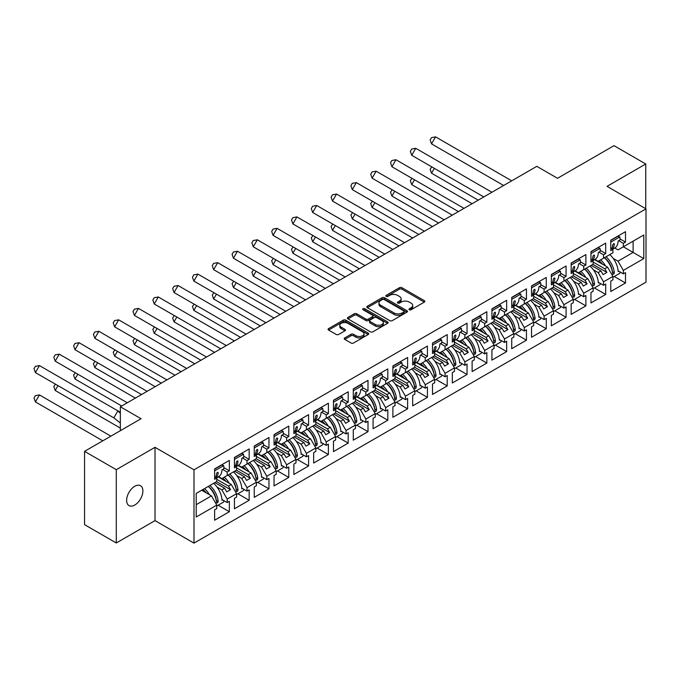 <?xml version="1.0" encoding="UTF-8"?>
<svg xmlns="http://www.w3.org/2000/svg" width="680" height="680" viewBox="0 0 680 680"><rect width="100%" height="100%" fill="white"/><g stroke="black" fill="none" stroke-linecap="round" stroke-linejoin="round"><path stroke-width="1.02" d="M409.368 309.749A1.232 0.714 0 0 0 411.111 309.749L424.354 302.099A1.759 1.02 0 0 0 424.873 301.385A1.759 1.02 0 0 0 424.354 300.662L401.923 287.708A1.759 1.02 0 0 0 399.432 287.708L386.189 295.358A1.232 0.714 0 0 0 385.824 295.859A1.232 0.714 0 0 0 386.189 296.361A1.232 0.714 0 0 0 387.931 296.361L389.649 295.375A5.644 3.256 0 0 1 397.622 295.375L399.491 296.454A5.644 3.256 0 0 1 401.14 298.758A5.644 3.256 0 0 1 399.491 301.053L397.774 302.048A1.232 0.714 0 0 0 397.418 302.549A1.232 0.714 0 0 0 397.774 303.05A1.232 0.714 0 0 0 399.525 303.05L401.234 302.065A5.644 3.256 0 0 1 409.216 302.065L411.077 303.144A5.644 3.256 0 0 1 412.734 305.447A5.644 3.256 0 0 1 411.077 307.751L409.368 308.737A1.232 0.714 0 0 0 409.003 309.238A1.232 0.714 0 0 0 409.368 309.749L409.368 308.737M134.759 505.044A11.492 6.638 120 0 0 142.273 494.921A11.492 6.638 120 0 0 140.505 485.707A11.492 6.638 120 0 0 134.759 486.276A11.492 6.638 120 0 0 127.254 496.409A11.492 6.638 120 0 0 129.013 505.614A11.492 6.638 120 0 0 134.759 505.044M645.745 208.709L645.745 163.99L614.006 145.665L557.506 178.287L536.809 166.337L120.352 406.776L120.352 430.678M116.288 542.98L155.014 520.625L155.014 447.312L116.288 469.676L116.288 542.98L84.549 524.654L84.549 451.35L141.049 418.727L120.352 406.776M116.288 469.676L84.549 451.35M344.717 337.934A1.759 1.02 0 0 0 344.199 338.649A1.759 1.02 0 0 0 344.717 339.371L351.007 343.009A1.759 1.02 0 0 0 353.506 343.009L368.212 334.517A1.759 1.02 0 0 0 368.721 333.795A1.759 1.02 0 0 0 368.212 333.072L345.78 320.127A1.759 1.02 0 0 0 343.281 320.127L328.576 328.618A1.759 1.02 0 0 0 328.058 329.332A1.759 1.02 0 0 0 328.576 330.055L336.183 334.441A1.759 1.02 0 0 0 338.674 334.441L344.964 330.811A1.759 1.02 0 0 0 345.482 330.089A1.759 1.02 0 0 0 344.964 329.366L341.199 327.19A4.717 2.72 0 0 1 339.813 325.269A4.717 2.72 0 0 1 342.728 322.753A4.717 2.72 0 0 1 347.863 323.34L362.635 331.874A4.717 2.72 0 0 1 364.012 333.795A4.717 2.72 0 0 1 361.105 336.311A4.717 2.72 0 0 1 355.963 335.716L353.506 334.296A1.759 1.02 0 0 0 351.007 334.296L344.717 337.934L344.717 339.371M155.014 447.312L193.995 469.82L646 208.853L646 282.166L193.995 543.125L193.995 469.82M645.745 163.99L607.019 186.354L646 208.853M389.767 320.628A1.759 1.02 0 0 0 392.258 320.628L406.971 312.137A1.759 1.02 0 0 0 407.481 311.414A1.759 1.02 0 0 0 406.971 310.7L384.531 297.747A1.759 1.02 0 0 0 382.041 297.747L367.336 306.238A1.759 1.02 0 0 0 366.817 306.96A1.759 1.02 0 0 0 367.336 307.675L389.767 320.628M363.528 310.012A1.232 0.714 0 0 1 364.777 310.182L364.777 308.72L387.591 321.887A1.759 1.02 0 0 1 388.101 322.609A1.759 1.02 0 0 1 387.591 323.323L372.887 331.815A1.759 1.02 0 0 1 370.387 331.815L347.956 318.869L347.956 317.424A1.759 1.02 0 0 0 347.438 318.147A1.759 1.02 0 0 0 347.956 318.869M347.956 317.424L354.254 313.795A1.759 1.02 0 0 1 356.745 313.795L365.84 319.048A1.759 1.02 0 0 0 368.33 319.048L372.512 316.633A1.759 1.02 0 0 0 373.023 315.911A1.759 1.02 0 0 0 372.512 315.197L363.035 309.723A1.232 0.714 0 0 1 362.678 309.221A1.232 0.714 0 0 1 363.434 308.567A1.232 0.714 0 0 1 364.777 308.72M228.463 474.767L230.562 473.56M216.784 479.315L228.463 486.055L231.259 484.449L218.229 476.918M248.276 463.335L250.368 462.128M236.589 467.883L248.276 474.623L251.065 473.008L238.034 465.486M268.082 451.894L270.173 450.687M256.394 456.442L268.082 463.19L270.87 461.575L257.839 454.053M287.887 440.462L289.977 439.254M276.207 445.009L287.887 451.75L290.683 450.143L277.644 442.612M307.692 429.029L309.791 427.813M296.012 433.568L307.692 440.317L310.488 438.702L297.457 431.179M327.497 417.588L329.596 416.381M315.817 422.135L327.497 428.885L330.293 427.269L317.262 419.747M347.31 406.155L349.401 404.949M335.623 410.703L347.31 417.444L350.098 415.828L337.067 408.306M367.115 394.723L369.206 393.507M355.436 399.262L367.115 406.011L369.911 404.396L356.873 396.874M386.92 383.282L389.019 382.075M375.241 387.829L386.92 394.57L389.716 392.964L376.686 385.441M406.725 371.85L408.825 370.642M395.046 376.397L406.725 383.137L409.522 381.523L396.491 374M426.538 360.417L428.629 359.201M414.851 364.956L426.538 371.705L429.326 370.09L416.296 362.567M446.344 348.976L448.435 347.769M434.664 353.524L446.344 360.264L449.14 358.657L436.101 351.135M466.148 337.543L468.248 336.337M454.469 342.091L466.148 348.832L468.945 347.216L455.914 339.694M485.954 326.111L488.053 324.896M474.274 330.65L485.954 337.399L488.75 335.784L475.719 328.262M505.767 314.67L507.858 313.463M494.079 319.218L505.767 325.958L508.555 324.351L495.524 316.829M525.572 303.238L527.663 302.03M513.893 307.785L525.572 314.525L528.36 312.911L515.329 305.388M545.377 291.805L547.476 290.589M533.698 296.344L545.377 303.093L548.173 301.478L535.143 293.955M565.182 280.364L567.281 279.157M553.503 284.911L565.182 291.652L567.979 290.046L554.948 282.514M584.995 268.931L587.087 267.725M573.308 273.479L584.995 280.219L587.784 278.604L574.753 271.082M604.8 257.49L606.891 256.284M593.121 262.038L604.8 268.787L607.588 267.172L594.558 259.649M587.784 278.604L593.121 287.844L583.721 293.267L578.391 284.027L581.179 282.421L571.404 276.777M574.625 299.378L585.88 305.873L585.88 295.469L583.721 296.709L583.721 293.267M585.88 305.873L571.149 314.381L571.149 303.969L573.308 302.727L573.308 299.276L563.915 304.7L558.586 295.469L561.374 293.853L551.599 288.209M554.821 310.811L566.075 317.313L566.075 306.901L563.915 308.15L563.915 304.7M566.075 317.313L551.344 325.813L551.344 315.409L553.503 314.16L553.503 310.718L544.111 316.14L538.773 306.901L541.569 305.286L531.794 299.642M535.015 322.252L546.269 328.746L546.269 318.333L544.111 319.583L544.111 316.14M546.269 328.746L531.539 337.254L531.539 326.842L533.698 325.593L533.698 322.15L524.297 327.573L518.967 318.333L521.764 316.727L511.989 311.083M515.202 333.684L526.456 340.178L526.456 329.774L524.297 331.015L524.297 327.573M526.456 340.178L511.734 348.687L511.734 338.274L513.893 337.034L513.893 333.582L504.492 339.005L499.162 329.774L501.95 328.159L492.175 322.515M495.397 345.117L506.651 351.62L506.651 341.207L504.492 342.457L504.492 339.005M506.651 351.62L491.921 360.12L491.921 349.716L494.079 348.466L494.079 345.024L484.687 350.447L479.358 341.207L482.146 339.592L472.37 333.948M475.592 356.558L486.846 363.052L486.846 352.648L484.687 353.889L484.687 350.447M486.846 363.052L472.115 371.56L472.115 361.148L474.274 359.899L474.274 356.456L464.882 361.879L459.544 352.648L462.34 351.033L452.565 345.389M455.787 367.99L467.041 374.493L467.041 364.08L464.882 365.322L464.882 361.879M467.041 374.493L452.31 382.993L452.31 372.58L454.469 371.339L454.469 367.888L445.077 373.32L439.739 364.08L442.535 362.466L432.76 356.822M435.973 379.423L447.227 385.925L447.227 375.513L445.077 376.762L445.077 373.32M447.227 385.925L432.505 394.425L432.505 384.022L434.664 382.772L434.664 379.329L425.263 384.752L419.934 375.513L422.73 373.898L412.947 368.254M416.168 390.864L427.423 397.358L427.423 386.954L425.263 388.195L425.263 384.752M427.423 397.358L412.692 405.866L412.692 395.454L414.851 394.204L414.851 390.762L405.458 396.185L400.129 386.954L402.917 385.339L393.142 379.695M396.363 402.296L407.618 408.799L407.618 398.387L405.458 399.636L405.458 396.185M407.618 408.799L392.887 417.299L392.887 406.887L395.046 405.646L395.046 402.195L385.653 407.626L380.315 398.387L383.112 396.772L373.337 391.127M376.558 413.729L387.812 420.231L387.812 409.819L385.653 411.069L385.653 407.626M387.812 420.231L373.082 428.731L373.082 418.327L375.241 417.078L375.241 413.635L365.849 419.058L360.51 409.819L363.307 408.212L353.532 402.56M356.745 425.17L367.999 431.664L367.999 421.26L365.849 422.501L365.849 419.058M367.999 431.664L353.277 440.173L353.277 429.76L355.436 428.51L355.436 425.068L346.035 430.491L340.705 421.26L343.502 419.645L333.719 414.001M336.94 436.602L348.194 443.105L348.194 432.692L346.035 433.942L346.035 430.491M348.194 443.105L333.472 451.605L333.472 441.192L335.623 439.952L335.623 436.5L326.23 441.932L320.9 432.692L323.688 431.077L313.913 425.433M317.135 448.043L328.389 454.537L328.389 444.125L326.23 445.375L326.23 441.932M328.389 454.537L313.659 463.037L313.659 452.633L315.817 451.384L315.817 447.942L306.425 453.364L301.087 444.125L303.883 442.519L294.108 436.875M297.33 459.476L308.584 465.97L308.584 455.566L306.425 456.807L306.425 453.364M308.584 465.97L293.853 474.478L293.853 464.066L296.012 462.817L296.012 459.374L286.62 464.797L281.282 455.566L284.078 453.951L274.303 448.307M277.517 470.909L288.779 477.411L288.779 466.998L286.62 468.248L286.62 464.797M288.779 477.411L274.048 485.911L274.048 475.498L276.207 474.258L276.207 470.806L266.806 476.238L261.477 466.998L264.274 465.383L254.49 459.739M257.712 482.35L268.966 488.844L268.966 478.431L266.806 479.68L266.806 476.238M268.966 488.844L254.244 497.344L254.244 486.94L256.394 485.69L256.394 482.248L247.001 487.671L241.672 478.431L244.46 476.825L234.685 471.18M237.906 493.782L249.16 500.276L249.16 489.872L247.001 491.113L247.001 487.671M249.16 500.276L234.43 508.785L234.43 498.372L236.589 497.131L236.589 493.68L227.197 499.103L221.867 489.872L224.655 488.257L214.88 482.613M218.101 505.214L229.355 511.717L229.355 501.304L227.197 502.554L227.197 499.103M229.355 511.717L214.625 520.217L214.625 509.804L216.784 508.563L216.784 505.121L196.214 516.995L196.214 493.391L216.784 481.517L216.784 478.065L214.625 479.315L214.625 468.902L229.355 460.402L229.355 470.806L227.197 472.056L227.197 475.498L236.589 470.075L236.589 466.633L234.43 467.874L234.43 457.47L249.16 448.962L249.16 459.374L247.001 460.623L247.001 464.066L256.394 458.643L256.394 455.2L254.244 456.442L254.244 446.037L268.966 437.529L268.966 447.942L266.806 449.183L266.806 452.633L276.207 447.21L276.207 443.76L274.048 445.009L274.048 434.596L288.779 426.096L288.779 436.5L286.62 437.75L286.62 441.192L296.012 435.769L296.012 432.327L293.853 433.568L293.853 423.164L308.584 414.655L308.584 425.068L306.425 426.317L306.425 429.76L315.817 424.337L315.817 420.886L313.659 422.135L313.659 411.723L328.389 403.223L328.389 413.635L326.23 414.876L326.23 418.327L335.623 412.896L335.623 409.453L333.472 410.703L333.472 400.291L348.194 391.791L348.194 402.195L346.035 403.444L346.035 406.887L355.436 401.464L355.436 398.021L353.277 399.262L353.277 388.858L367.999 380.35L367.999 390.762L365.849 392.012L365.849 395.454L375.241 390.031L375.241 386.58L373.082 387.829L373.082 377.417L387.812 368.917L387.812 379.329L385.653 380.57L385.653 384.022L395.046 378.59L395.046 375.148L392.887 376.397L392.887 365.984L407.618 357.484L407.618 367.888L405.458 369.138L405.458 372.58L414.851 367.157L414.851 363.715L412.692 364.956L412.692 354.552L427.423 346.043L427.423 356.456L425.263 357.705L425.263 361.148L434.664 355.725L434.664 352.274L432.505 353.524L432.505 343.111L447.227 334.611L447.227 345.024L445.077 346.264L445.077 349.716L454.469 344.284L454.469 340.841L452.31 342.091L452.31 331.678L467.041 323.178L467.041 333.582L464.882 334.832L464.882 338.274L474.274 332.851L474.274 329.409L472.115 330.65L472.115 320.246L486.846 311.738L486.846 322.15L484.687 323.391L484.687 326.842L494.079 321.419L494.079 317.968L491.921 319.218L491.921 308.805L506.651 300.305L506.651 310.718L504.492 311.958L504.492 315.401L513.893 309.978L513.893 306.536L511.734 307.785L511.734 297.373L526.456 288.873L526.456 299.276L524.297 300.526L524.297 303.969L533.698 298.546L533.698 295.103L531.539 296.344L531.539 285.94L546.269 277.431L546.269 287.844L544.111 289.085L544.111 292.536L553.503 287.113L553.503 283.662L551.344 284.911L551.344 274.499L566.075 265.999L566.075 276.403L563.915 277.652L563.915 281.095L573.308 275.672L573.308 272.229L571.149 273.479L571.149 263.067L585.88 254.558L585.88 264.971L583.721 266.22L583.721 269.662L593.121 264.24L593.121 260.797L590.962 262.038L590.962 251.634L605.685 243.125L605.685 253.538L603.525 254.779L603.525 258.23L612.927 252.807L612.927 249.356L610.767 250.605L610.767 240.193L625.498 231.693L625.498 242.097L623.339 243.347L623.339 246.789L643.781 234.991L643.781 258.596L623.339 270.394L618.001 261.162L633.114 252.433L633.114 241.145L643.781 234.991M614.244 276.505L625.498 283.007L625.498 272.595L623.339 273.844L623.339 270.394M625.498 283.007L610.767 291.507L610.767 281.095L612.927 279.854L612.927 276.411L603.525 281.834L598.196 272.595L600.992 270.98L591.209 265.336M594.431 287.946L605.685 294.44L605.685 284.027L603.525 285.277L603.525 281.834M605.685 294.44L590.962 302.94L590.962 292.536L593.121 291.286L593.121 287.844M227.197 475.498L221.867 478.584L218.611 476.706M217.065 487.101L221.867 489.872M224.655 488.257L226.754 491.887L230.562 489.685L228.463 486.055M231.259 484.449L236.589 493.68M247.001 464.066L241.672 467.143L238.417 465.264M236.87 475.66L241.672 478.431M244.46 476.825L246.559 480.454L250.368 478.252L248.276 474.623M251.065 473.008L256.394 482.248M266.806 452.633L261.477 455.71L258.221 453.832M256.675 464.227L261.477 466.998M264.274 465.383L266.365 469.013L270.173 466.812L268.082 463.19M270.87 461.575L276.207 470.806M286.62 441.192L281.282 444.278L278.026 442.391M276.479 452.795L281.282 455.566M284.078 453.951L286.17 457.581L289.977 455.379L287.887 451.75M290.683 450.143L296.012 459.374M306.425 429.76L301.087 432.837L297.84 430.958M296.293 441.354L301.087 444.125M303.883 442.519L305.983 446.139L309.791 443.946L307.692 440.317M310.488 438.702L315.817 447.942M326.23 418.327L320.9 421.404L317.645 419.526M316.098 429.921L320.9 432.692M323.688 431.077L325.788 434.707L329.596 432.505L327.497 428.885M330.293 427.269L335.623 436.5M346.035 406.887L340.705 409.972L337.45 408.085M335.903 418.489L340.705 421.26M343.502 419.645L345.593 423.274L349.401 421.073L347.31 417.444M350.098 415.828L355.436 425.068M365.849 395.454L360.51 398.531L357.255 396.652M355.708 407.048L360.51 409.819M363.307 408.212L365.398 411.833L369.206 409.64L367.115 406.011M369.911 404.396L375.241 413.635M385.653 384.022L380.315 387.099L377.069 385.22M375.522 395.615L380.315 398.387M383.112 396.772L385.212 400.401L389.019 398.2L386.92 394.57M389.716 392.964L395.046 402.195M405.458 372.58L400.129 375.657L396.874 373.779M395.326 384.175L400.129 386.954M402.917 385.339L405.017 388.969L408.825 386.767L406.725 383.137M409.522 381.523L414.851 390.762M425.263 361.148L419.934 364.225L416.678 362.346M415.131 372.742L419.934 375.513M422.73 373.898L424.822 377.527L428.629 375.334L426.538 371.705M429.326 370.09L434.664 379.329M445.077 349.716L439.739 352.793L436.483 350.914M434.936 361.309L439.739 364.08M442.535 362.466L444.627 366.095L448.435 363.894L446.344 360.264M449.14 358.657L454.469 367.888M464.882 338.274L459.544 341.351L456.288 339.473M454.75 349.868L459.544 352.648M462.34 351.033L464.431 354.662L468.248 352.461L466.148 348.832M468.945 347.216L474.274 356.456M484.687 326.842L479.358 329.919L476.102 328.041M474.555 338.436L479.358 341.207M482.146 339.592L484.245 343.221L488.053 341.028L485.954 337.399M488.75 335.784L494.079 345.024M504.492 315.401L499.162 318.486L495.907 316.608M494.36 327.003L499.162 329.774M501.95 328.159L504.05 331.789L507.858 329.587L505.767 325.958M508.555 324.351L513.893 333.582M524.297 303.969L518.967 307.046L515.712 305.167M514.165 315.562L518.967 318.333M521.764 316.727L523.855 320.356L527.663 318.155L525.572 314.525M528.36 312.911L533.698 322.15M544.111 292.536L538.773 295.613L535.517 293.734M533.979 304.13L538.773 306.901M541.569 305.286L543.66 308.916L547.476 306.723L545.377 303.093M548.173 301.478L553.503 310.718M563.915 281.095L558.586 284.18L555.331 282.302M553.784 292.697L558.586 295.469M561.374 293.853L563.473 297.483L567.281 295.281L565.182 291.652M567.979 290.046L573.308 299.276M583.721 269.662L578.391 272.74L575.135 270.861M573.588 281.256L578.391 284.027M581.179 282.421L583.279 286.05L587.087 283.849L584.995 280.219M603.525 258.23L598.196 261.307L594.94 259.428M593.394 269.824L598.196 272.595M600.992 270.98L603.083 274.609L606.891 272.416L604.8 268.787M607.588 267.172L612.927 276.411M643.781 258.596L623.339 246.789L618.001 249.875L614.745 247.996M613.198 258.392L618.001 261.162M155.014 520.625L193.995 543.125M196.214 504.679L211.454 495.881L201.671 490.238M211.454 495.881L216.784 505.121M610.767 248.115L612.927 249.356M620.024 238.944L625.498 242.097M618.758 240.703L623.339 243.347M610.742 266.569L611.184 266.824M618.086 270.81L623.339 273.844M590.962 259.548L593.121 260.797M600.219 250.376L605.685 253.538M598.952 252.135L603.525 254.779M590.928 278.001L591.379 278.264M598.281 282.243L603.525 285.277M214.625 476.825L216.784 478.065M223.881 467.653L229.355 470.806M222.615 469.412L227.197 472.056M214.6 495.278L215.042 495.533M221.944 499.519L227.197 502.554M234.43 465.383L236.589 466.633M243.686 456.212L249.16 459.374M242.428 457.98L247.001 460.623M234.404 483.846L234.855 484.1M241.749 488.087L247.001 491.113M254.244 453.951L256.394 455.2M263.5 444.779L268.966 447.942M262.233 446.539L266.806 449.183M254.209 472.404L254.66 472.668M261.562 476.646L266.806 479.68M274.048 442.519L276.207 443.76M283.305 433.347L288.779 436.5M282.038 435.106L286.62 437.75M274.023 460.972L274.465 461.227M281.367 465.213L286.62 468.248M293.853 431.077L296.012 432.327M303.11 421.906L308.584 425.068M301.844 423.674L306.425 426.317M293.828 449.539L294.27 449.794M301.172 453.781L306.425 456.807M313.659 419.645L315.817 420.886M322.915 410.474L328.389 413.635M321.657 412.233L326.23 414.876M313.633 438.098L314.075 438.362M320.977 442.34L326.23 445.375M333.472 408.212L335.623 409.453M342.728 399.041L348.194 402.195M341.462 400.8L346.035 403.444M333.438 426.666L333.888 426.921M340.791 430.907L346.035 433.942M353.277 396.772L355.436 398.021M362.534 387.6L367.999 390.762M361.267 389.368L365.849 392.012M353.251 415.233L353.694 415.488M360.596 419.475L365.849 422.501M373.082 385.339L375.241 386.58M382.339 376.168L387.812 379.329M381.072 377.927L385.653 380.57M373.056 403.793L373.499 404.056M380.4 408.034L385.653 411.069M392.887 373.898L395.046 375.148M402.144 364.735L407.618 367.888M400.885 366.495L405.458 369.138M392.861 392.36L393.303 392.615M400.205 396.601L405.458 399.636M412.692 362.466L414.851 363.715M421.957 353.294L427.423 356.456M420.69 355.062L425.263 357.705M412.666 380.927L413.117 381.183M420.01 385.169L425.263 388.195M432.505 351.033L434.664 352.274M441.762 341.861L447.227 345.024M440.495 343.621L445.077 346.264M432.48 369.486L432.922 369.741M439.824 373.728L445.077 376.762M452.31 339.592L454.469 340.841M461.567 330.429L467.041 333.582M460.3 332.188L464.882 334.832M452.285 358.054L452.727 358.309M459.629 362.296L464.882 365.322M472.115 328.159L474.274 329.409M481.372 318.988L486.846 322.15M480.106 320.756L484.687 323.391M472.09 346.622L472.532 346.876M479.434 350.854L484.687 353.889M491.921 316.727L494.079 317.968M501.185 307.555L506.651 310.718M499.919 309.315L504.492 311.958M491.895 335.18L492.346 335.435M499.239 339.422L504.492 342.457M511.734 305.286L513.893 306.536M520.99 296.123L526.456 299.276M519.724 297.882L524.297 300.526M511.7 323.748L512.15 324.003M519.053 327.99L524.297 331.015M531.539 293.853L533.698 295.103M540.795 284.682L546.269 287.844M539.529 286.45L544.111 289.085M531.513 312.307L531.956 312.57M538.858 316.548L544.111 319.583M551.344 282.421L553.503 283.662M560.601 273.25L566.075 276.403M559.334 275.009L563.915 277.652M551.318 300.875L551.76 301.129M558.663 305.116L563.915 308.15M571.149 270.98L573.308 272.229M580.406 261.817L585.88 264.971M579.148 263.576L583.721 266.22M571.123 289.442L571.574 289.697M578.467 293.683L583.721 296.709M592.926 264.35L606.891 272.416M573.121 275.782L587.087 283.849M553.316 287.224L567.281 295.281M533.502 298.656L547.476 306.723M513.697 310.089L527.663 318.155M493.892 321.529L507.858 329.587M474.087 332.962L488.053 341.028M454.274 344.394L468.248 352.461M434.469 355.835L448.435 363.894M414.664 367.268L428.629 375.334M394.859 378.7L408.825 386.767M375.046 390.142L389.019 398.2M355.24 401.574L369.206 409.64M335.435 413.006L349.401 421.073M315.63 424.447L329.596 432.505M295.825 435.88L309.791 443.946M276.012 447.312L289.977 455.379M256.207 458.754L270.173 466.812M236.402 470.186L250.368 478.252M216.597 481.627L230.562 489.685M409.861 309.918L411.077 309.213A5.644 3.256 0 0 0 412.734 306.909L412.734 305.447M401.14 298.758L401.14 300.22A5.644 3.256 0 0 1 399.491 302.524L398.267 303.229M424.328 302.115L401.923 289.178A1.759 1.02 0 0 0 399.432 289.178L386.682 296.539M406.946 312.154L384.531 299.217A1.759 1.02 0 0 0 382.041 299.217L367.361 307.692M403.852 311.925A1.232 0.714 0 0 0 404.217 311.414A1.232 0.714 0 0 0 403.852 310.913L384.157 299.548A1.232 0.714 0 0 0 382.415 299.548L380.613 300.585A5.644 3.256 0 0 0 378.955 302.889A5.644 3.256 0 0 0 380.613 305.192L394.069 312.962A5.644 3.256 0 0 0 402.041 312.962L403.852 311.925L403.852 313.387A1.232 0.714 0 0 0 404.217 312.885L404.217 311.414M378.955 302.889L378.955 304.359A5.644 3.256 0 0 0 380.613 306.663L380.613 305.192M403.852 313.387L402.041 314.432A5.644 3.256 0 0 1 394.069 314.432L380.613 306.663M347.981 318.877L354.254 315.256L354.254 313.795M373.023 315.911L373.023 317.381A1.759 1.02 0 0 1 372.512 318.104L368.33 320.51A1.759 1.02 0 0 1 365.84 320.51L356.745 315.256A1.759 1.02 0 0 0 354.254 315.256M364.777 310.182L387.566 323.34M375.284 324.496A4.717 2.72 0 0 0 380.418 325.082A4.717 2.72 0 0 0 383.333 322.567A4.717 2.72 0 0 0 381.947 320.646L376.745 317.645A1.759 1.02 0 0 0 374.255 317.645L370.082 320.05A1.759 1.02 0 0 0 369.563 320.773A1.759 1.02 0 0 0 370.082 321.487L375.284 324.496L375.284 325.958A4.717 2.72 0 0 0 380.418 326.553A4.717 2.72 0 0 0 383.333 324.037L383.333 322.567M369.563 320.773L369.563 322.235A1.759 1.02 0 0 0 370.082 322.957L370.082 321.487M375.284 325.958L370.082 322.957M364.012 333.795L364.012 335.265A4.717 2.72 0 0 1 361.105 337.773A4.717 2.72 0 0 1 355.963 337.186L353.506 335.767A1.759 1.02 0 0 0 351.007 335.767L344.743 339.388M339.813 325.269L339.813 326.731A4.717 2.72 0 0 0 341.199 328.661L341.199 327.19M344.938 330.82L341.199 328.661M368.186 334.526L345.78 321.589A1.759 1.02 0 0 0 343.281 321.589L328.601 330.063M431.791 166.889L430.142 169.278L431.528 173.196L478.236 200.158M434.325 168.359L431.528 173.196M600.652 259.887A15.98 9.223 60 0 1 605.608 266.024M602.514 264.24A13.286 7.675 -120 0 0 599.046 260.814M609.798 254.609A15.98 9.223 60 0 1 618.12 271.567L618.758 271.201M612.417 271.864L612.408 271.719A13.286 7.675 -120 0 0 604.443 257.695M606.05 256.768A15.98 9.223 -120 0 1 614.321 272.74C613.853 274.337 613.3 274.652 612.671 273.7A15.98 9.223 -120 0 0 604.401 257.72M612.969 274.261L612.671 273.7M619.998 271.915A15.98 9.223 60 0 1 619.828 273.284L612.927 277.27M503.625 185.495L431.528 143.871L430.142 139.961L431.486 137.624L435.574 136.875L431.528 143.871M511.708 180.829L435.574 136.875M612.654 249.203L614.822 247.953A15.98 9.223 -120 0 0 618.12 241.069L620.033 239.972A15.98 9.223 -120 0 0 619.828 236.921L617.958 236.266L610.767 240.414M611.685 248.642A15.98 9.223 60 0 0 612.671 245.106C613.3 243.61 613.853 243.287 614.321 244.154A15.98 9.223 60 0 1 612.391 249.05M614.134 243.652L614.321 244.154L613.581 243.695M610.767 242.156L619.828 236.921M411.986 178.33L410.337 180.719L411.723 184.629L458.43 211.59M414.519 179.792L411.723 184.629M580.847 271.32A15.98 9.223 60 0 1 585.803 277.457M582.709 275.672A13.286 7.675 -120 0 0 579.241 272.247M589.994 266.041A15.98 9.223 60 0 1 598.315 282.999L598.952 282.633M592.611 283.305L592.603 283.152A13.286 7.675 -120 0 0 584.638 269.135M586.245 268.209A15.98 9.223 -120 0 1 594.515 284.18C594.048 285.77 593.495 286.084 592.866 285.132A15.98 9.223 -120 0 0 584.596 269.161M593.164 285.702L592.866 285.132M600.193 283.348A15.98 9.223 60 0 1 600.024 284.716L593.121 288.702M392.173 189.762L390.524 192.151L391.918 196.061L438.617 223.031M394.714 191.225L391.918 196.061M561.042 282.761A15.98 9.223 60 0 1 565.99 288.898M562.895 287.113A13.286 7.675 -120 0 0 559.436 283.688M570.18 277.482A15.98 9.223 60 0 1 578.51 294.44L579.148 294.066M572.798 294.738L572.798 294.584A13.286 7.675 -120 0 0 564.833 280.568M566.44 279.642A15.98 9.223 -120 0 1 574.711 295.613C574.235 297.202 573.69 297.525 573.053 296.565A15.98 9.223 -120 0 0 564.791 280.594M573.359 297.135L573.053 296.565M580.388 294.788A15.98 9.223 60 0 1 580.21 296.157L573.308 300.135M372.368 201.195L370.719 203.583L372.113 207.502L418.812 234.464M374.901 202.666L372.113 207.502M541.237 294.194A15.98 9.223 60 0 1 546.185 300.33M543.09 298.546A13.286 7.675 -120 0 0 539.631 295.12M550.375 288.915A15.98 9.223 60 0 1 558.705 305.873L559.334 305.507M552.993 306.17L552.993 306.025A13.286 7.675 -120 0 0 545.029 292.009M546.635 291.074A15.98 9.223 -120 0 1 554.897 307.054C554.429 308.644 553.877 308.958 553.248 308.006A15.98 9.223 -120 0 0 544.977 292.026M553.545 308.567L553.248 308.006M560.575 306.221A15.98 9.223 60 0 1 560.405 307.589L553.503 311.576M352.563 212.636L350.914 215.024L352.3 218.934L399.007 245.897M355.096 214.098L352.3 218.934M521.433 305.626A15.98 9.223 60 0 1 526.38 311.763M523.285 309.978A13.286 7.675 -120 0 0 519.817 306.552M530.57 300.348A15.98 9.223 60 0 1 538.9 317.305L539.529 316.94M533.188 317.611L533.179 317.458A13.286 7.675 -120 0 0 525.215 303.442M526.821 302.515A15.98 9.223 -120 0 1 535.092 318.486C534.625 320.076 534.072 320.39 533.443 319.438A15.98 9.223 -120 0 0 525.173 303.467M533.74 320.008L533.443 319.438M540.77 317.653A15.98 9.223 60 0 1 540.6 319.022L533.698 323.008M332.758 224.069L331.109 226.457L332.495 230.375L379.202 257.337M335.291 225.53L332.495 230.375M501.619 317.067A15.98 9.223 60 0 1 506.575 323.204M503.481 321.419A13.286 7.675 -120 0 0 500.012 317.993M510.765 311.788A15.98 9.223 60 0 1 519.087 328.746L519.724 328.38M513.383 329.043L513.375 328.89A13.286 7.675 -120 0 0 505.41 314.874M507.017 313.947A15.98 9.223 -120 0 1 515.287 329.919C514.819 331.508 514.267 331.832 513.638 330.871A15.98 9.223 -120 0 0 505.367 314.899M513.935 331.44L513.638 330.871M520.965 329.094A15.98 9.223 60 0 1 520.795 330.463L513.893 334.441M483.82 196.928L411.723 155.304L410.337 151.394L411.68 149.065L415.76 148.308L411.723 155.304M491.904 192.27L415.76 148.308M592.85 260.635L595.017 259.386A15.98 9.223 -120 0 0 598.315 252.509L600.219 251.404A15.98 9.223 -120 0 0 600.024 248.361L598.154 247.699L590.962 251.847M591.872 260.075A15.98 9.223 60 0 0 592.866 256.538C593.495 255.042 594.039 254.728 594.515 255.587A15.98 9.223 60 0 1 592.586 260.482M594.328 255.085L594.515 255.587L593.776 255.127M590.962 253.589L600.024 248.361M464.015 208.369L391.918 166.744L390.524 162.826L391.875 160.497L395.955 159.749L391.918 166.744M472.09 203.702L395.955 159.749M573.036 272.076L575.203 270.819A15.98 9.223 -120 0 0 578.51 263.942L580.414 262.846A15.98 9.223 -120 0 0 580.21 259.794L578.34 259.131L571.149 263.287M572.067 271.515A15.98 9.223 60 0 0 573.053 267.971C573.69 266.475 574.235 266.161 574.711 267.019A15.98 9.223 60 0 1 572.773 271.923M574.524 266.517L574.711 267.019L573.962 266.569M571.149 265.022L580.21 259.794M444.21 219.801L372.113 178.177L370.719 174.267L372.062 171.929L376.15 171.181L372.113 178.177M452.285 215.135L376.15 171.181M553.231 283.509L555.399 282.26A15.98 9.223 -120 0 0 558.705 275.375L560.609 274.278A15.98 9.223 -120 0 0 560.405 271.226L558.535 270.572L551.344 274.72M552.262 282.948A15.98 9.223 60 0 0 553.248 279.412C553.877 277.916 554.429 277.593 554.897 278.46A15.98 9.223 60 0 1 552.967 283.356M554.71 277.958L554.897 278.46L554.158 278.001M551.344 276.462L560.405 271.226M424.397 231.234L352.3 189.618L350.914 185.7L352.257 183.37L356.346 182.614L352.3 189.618M432.48 226.576L356.346 182.614M533.426 294.942L535.593 293.692A15.98 9.223 -120 0 0 538.9 286.815L540.804 285.71A15.98 9.223 -120 0 0 540.6 282.668L538.73 282.004L531.539 286.161M532.457 294.38A15.98 9.223 60 0 0 533.443 290.844C534.072 289.349 534.625 289.034 535.092 289.892A15.98 9.223 60 0 1 533.163 294.788M534.905 289.391L535.092 289.892L534.352 289.433M531.539 287.895L540.6 282.668M404.591 242.675L332.495 201.05L331.109 197.132L332.452 194.803L336.541 194.055L332.495 201.05M412.675 238.008L336.541 194.055M513.621 306.382L515.788 305.125A15.98 9.223 -120 0 0 519.087 298.248L520.99 297.151A15.98 9.223 -120 0 0 520.795 294.1L518.925 293.437L511.734 297.594M512.644 305.822A15.98 9.223 60 0 0 513.638 302.286C514.267 300.781 514.819 300.466 515.287 301.325A15.98 9.223 60 0 1 513.358 306.229M515.1 300.832L515.287 301.325L514.548 300.875M511.734 299.327L520.795 294.1M312.945 235.509L311.296 237.898L312.69 241.808L359.388 268.77M315.486 236.972L312.69 241.808M481.814 328.5A15.98 9.223 60 0 1 486.761 334.637M483.667 332.851A13.286 7.675 -120 0 0 480.208 329.426M490.96 323.221A15.98 9.223 60 0 1 499.281 340.178L499.919 339.813M493.578 340.476L493.569 340.332A13.286 7.675 -120 0 0 485.605 326.315M487.212 325.38A15.98 9.223 -120 0 1 495.482 341.36C495.006 342.95 494.462 343.264 493.825 342.312A15.98 9.223 -120 0 0 485.562 326.341M494.131 342.873L493.825 342.312M501.16 340.527A15.98 9.223 60 0 1 500.981 341.896L494.079 345.882M384.786 254.107L312.69 212.483L311.296 208.573L312.647 206.236L316.727 205.487L312.69 212.483M392.87 249.441L316.727 205.487M493.808 317.815L495.975 316.565A15.98 9.223 -120 0 0 499.281 309.68L501.185 308.584A15.98 9.223 -120 0 0 500.981 305.532L499.112 304.878L491.921 309.026M492.838 317.254A15.98 9.223 60 0 0 493.825 313.718C494.462 312.222 495.006 311.899 495.482 312.766A15.98 9.223 60 0 1 493.544 317.662M495.295 312.264L495.482 312.766L494.734 312.307M491.921 310.769L500.981 305.532M293.139 246.942L291.49 249.33L292.885 253.24L339.583 280.202M295.673 248.404L292.885 253.24M462.009 339.932A15.98 9.223 60 0 1 466.956 346.069M463.862 344.284A13.286 7.675 -120 0 0 460.402 340.858M471.146 334.653A15.98 9.223 60 0 1 479.476 351.611L480.106 351.245M473.764 351.917L473.764 351.764A13.286 7.675 -120 0 0 465.8 337.748M467.406 336.821A15.98 9.223 -120 0 1 475.668 352.793C475.201 354.382 474.648 354.697 474.019 353.745A15.98 9.223 -120 0 0 465.749 337.773M474.317 354.314L474.019 353.745M481.355 351.968A15.98 9.223 60 0 1 481.177 353.328L474.274 357.315M364.981 265.548L292.885 223.924L291.49 220.005L292.842 217.676L296.922 216.92L292.885 223.924M373.056 260.882L296.922 216.92M474.002 329.248L476.17 327.998A15.98 9.223 -120 0 0 479.476 321.122L481.381 320.017A15.98 9.223 -120 0 0 481.177 316.974L479.306 316.31L472.115 320.467M473.034 328.686A15.98 9.223 60 0 0 474.019 325.15C474.648 323.654 475.201 323.34 475.668 324.199A15.98 9.223 60 0 1 473.739 329.094M475.481 323.697L475.668 324.199L474.929 323.74M472.115 322.201L481.177 316.974M273.334 258.375L271.685 260.763L273.071 264.681L319.778 291.644M275.868 259.837L273.071 264.681M442.204 351.373A15.98 9.223 60 0 1 447.151 357.51M444.057 355.725A13.286 7.675 -120 0 0 440.598 352.3M451.341 346.094A15.98 9.223 60 0 1 459.671 363.052L460.3 362.686M453.96 363.35L453.951 363.197A13.286 7.675 -120 0 0 445.987 349.18M447.593 348.253A15.98 9.223 -120 0 1 455.863 364.225C455.396 365.815 454.844 366.137 454.214 365.177A15.98 9.223 -120 0 0 445.944 349.205M454.512 365.747L454.214 365.177M461.541 363.4A15.98 9.223 60 0 1 461.371 364.769L454.469 368.747M345.168 276.981L273.071 235.356L271.685 231.447L273.028 229.109L277.117 228.361L273.071 235.356M353.251 272.315L277.117 228.361M454.197 340.688L456.365 339.43A15.98 9.223 -120 0 0 459.671 332.554L461.575 331.457A15.98 9.223 -120 0 0 461.371 328.406L459.502 327.743L452.31 331.899M453.228 340.127A15.98 9.223 60 0 0 454.214 336.591C454.844 335.087 455.396 334.773 455.863 335.631A15.98 9.223 60 0 1 453.934 340.536M455.677 335.138L455.863 335.631L455.124 335.18M452.31 333.633L461.371 328.406M253.529 269.815L251.88 272.204L253.266 276.114L299.974 303.076M256.062 271.277L253.266 276.114M422.39 362.805A15.98 9.223 60 0 1 427.346 368.942M424.252 367.157A13.286 7.675 -120 0 0 420.784 363.732M431.536 357.527A15.98 9.223 60 0 1 439.858 374.484L440.495 374.119M434.154 374.782L434.146 374.637A13.286 7.675 -120 0 0 426.181 360.621M427.788 359.686A15.98 9.223 -120 0 1 436.058 375.666C435.591 377.255 435.038 377.57 434.409 376.618A15.98 9.223 -120 0 0 426.139 360.647M434.707 377.179L434.409 376.618M441.737 374.833A15.98 9.223 60 0 1 441.567 376.201L434.664 380.188M325.363 288.413L253.266 246.789L251.88 242.879L253.224 240.542L257.312 239.793L253.266 246.789M333.447 283.747L257.312 239.793M434.392 352.121L436.56 350.872A15.98 9.223 -120 0 0 439.858 343.986L441.762 342.89A15.98 9.223 -120 0 0 441.567 339.839L439.696 339.184L432.505 343.332M433.415 351.56A15.98 9.223 60 0 0 434.409 348.024C435.038 346.528 435.591 346.205 436.058 347.072A15.98 9.223 60 0 1 434.129 351.968M435.871 346.57L436.058 347.072L435.319 346.613M432.505 345.075L441.567 339.839M233.725 281.248L232.067 283.637L233.461 287.547L280.16 314.508M236.257 282.71L233.461 287.547M402.585 374.238A15.98 9.223 60 0 1 407.532 380.383M404.438 378.59A13.286 7.675 -120 0 0 400.979 375.173M411.731 368.959A15.98 9.223 60 0 1 420.053 385.917L420.69 385.551M414.35 386.223L414.341 386.07A13.286 7.675 -120 0 0 406.376 372.053M407.983 371.127A15.98 9.223 -120 0 1 416.253 387.099C415.777 388.688 415.233 389.011 414.596 388.05A15.98 9.223 -120 0 0 406.334 372.079M414.902 388.62L414.596 388.05M421.931 386.274A15.98 9.223 60 0 1 421.753 387.634L414.851 391.62M305.558 299.854L233.461 258.23L232.067 254.311L233.418 251.982L237.499 251.226L233.461 258.23M313.642 295.188L237.499 251.226M414.587 363.553L416.747 362.304A15.98 9.223 -120 0 0 420.053 355.427L421.957 354.322A15.98 9.223 -120 0 0 421.753 351.279L419.883 350.616L412.692 354.773M413.61 362.993A15.98 9.223 60 0 0 414.596 359.457C415.233 357.96 415.777 357.646 416.253 358.504A15.98 9.223 60 0 1 414.315 363.4M416.067 358.003L416.253 358.504L415.514 358.046M412.692 356.507L421.753 351.279M213.911 292.68L212.262 295.069L213.656 298.988L260.355 325.95M216.444 294.142L213.656 298.988M382.78 385.679A15.98 9.223 60 0 1 387.727 391.816M384.633 390.031A13.286 7.675 -120 0 0 381.174 386.605M391.918 380.4A15.98 9.223 60 0 1 400.248 397.358L400.885 396.993M394.536 397.655L394.536 397.502A13.286 7.675 -120 0 0 386.572 383.486M388.178 382.559A15.98 9.223 -120 0 1 396.44 398.531C395.973 400.12 395.42 400.444 394.791 399.483A15.98 9.223 -120 0 0 386.521 383.512M395.089 400.052L394.791 399.483M402.126 397.707A15.98 9.223 60 0 1 401.948 399.075L395.046 403.053M285.753 311.287L213.656 269.662L212.262 265.752L213.613 263.415L217.694 262.667L213.656 269.662M293.828 306.62L217.694 262.667M394.774 374.995L396.942 373.736A15.98 9.223 -120 0 0 400.248 366.86L402.152 365.763A15.98 9.223 -120 0 0 401.948 362.712L400.078 362.058L392.887 366.205M393.805 374.433A15.98 9.223 60 0 0 394.791 370.898C395.42 369.393 395.973 369.078 396.44 369.937A15.98 9.223 60 0 1 394.51 374.841M396.262 369.444L396.44 369.937L395.7 369.486M392.887 367.948L401.948 362.712M194.106 304.122L192.457 306.51L193.851 310.42L240.55 337.382M196.639 305.583L193.851 310.42M362.975 397.111A15.98 9.223 60 0 1 367.923 403.249M364.828 401.464A13.286 7.675 -120 0 0 361.369 398.038M372.113 391.833A15.98 9.223 60 0 1 380.443 408.791L381.072 408.425M374.731 409.088L374.723 408.944A13.286 7.675 -120 0 0 366.758 394.927M368.365 394A15.98 9.223 -120 0 1 376.635 409.972C376.168 411.561 375.615 411.876 374.986 410.924A15.98 9.223 -120 0 0 366.716 394.952M375.284 411.485L374.986 410.924M382.313 409.139A15.98 9.223 60 0 1 382.143 410.507L375.241 414.494M265.94 322.719L193.851 281.095L192.457 277.185L193.8 274.856L197.888 274.1L193.851 281.095M274.023 318.053L197.888 274.1M374.969 386.427L377.137 385.177A15.98 9.223 -120 0 0 380.443 378.293L382.347 377.196A15.98 9.223 -120 0 0 382.143 374.144L380.273 373.49L373.082 377.638M374 385.866A15.98 9.223 60 0 0 374.986 382.33C375.615 380.834 376.168 380.511 376.635 381.378A15.98 9.223 60 0 1 374.705 386.274M376.448 380.876L376.635 381.378L375.896 380.919M373.082 379.38L382.143 374.144M174.301 315.554L172.652 317.942L174.037 321.852L220.745 348.815M176.834 317.016L174.037 321.852M343.162 408.544A15.98 9.223 60 0 1 348.118 414.69M345.024 412.896A13.286 7.675 -120 0 0 341.555 409.479M352.308 403.265A15.98 9.223 60 0 1 360.629 420.223L361.267 419.857M354.926 420.529L354.918 420.376A13.286 7.675 -120 0 0 346.953 406.359M348.559 405.433A15.98 9.223 -120 0 1 356.83 421.404C356.363 422.994 355.81 423.317 355.181 422.356A15.98 9.223 -120 0 0 346.911 406.385M355.478 422.926L355.181 422.356M362.508 420.58A15.98 9.223 60 0 1 362.338 421.94L355.436 425.926M246.134 334.161L174.037 292.536L172.652 288.618L173.995 286.288L178.083 285.532L174.037 292.536M254.218 329.494L178.083 285.532M355.164 397.859L357.332 396.61A15.98 9.223 -120 0 0 360.629 389.733L362.534 388.628A15.98 9.223 -120 0 0 362.338 385.585L360.468 384.923L353.277 389.079M354.195 397.298A15.98 9.223 60 0 0 355.181 393.762C355.81 392.267 356.363 391.952 356.83 392.81A15.98 9.223 60 0 1 354.9 397.707M356.643 392.309L356.83 392.81L356.091 392.36M353.277 390.813L362.338 385.585M154.496 326.986L152.839 329.375L154.232 333.293L200.931 360.255M157.029 328.449L154.232 333.293M323.357 419.985A15.98 9.223 60 0 1 328.304 426.122M325.219 424.337A13.286 7.675 -120 0 0 321.75 420.911M332.503 414.707A15.98 9.223 60 0 1 340.825 431.664L341.462 431.298M335.121 431.962L335.113 431.808A13.286 7.675 -120 0 0 327.148 417.792M328.754 416.865A15.98 9.223 -120 0 1 337.025 432.837C336.558 434.435 336.005 434.75 335.368 433.789A15.98 9.223 -120 0 0 327.105 417.817M335.673 434.358L335.368 433.789M342.703 432.012A15.98 9.223 60 0 1 342.524 433.381L335.623 437.367M226.329 345.593L154.232 303.969L152.839 300.058L154.19 297.721L158.27 296.973L154.232 303.969M234.413 340.926L158.27 296.973M335.359 409.3L337.526 408.051A15.98 9.223 -120 0 0 340.825 401.166L342.728 400.07A15.98 9.223 -120 0 0 342.524 397.018L340.663 396.363L333.472 400.512M334.381 408.74A15.98 9.223 60 0 0 335.368 405.203C336.005 403.699 336.549 403.385 337.025 404.251A15.98 9.223 60 0 1 335.096 409.148M336.838 403.75L337.025 404.251L336.286 403.793M333.472 402.254L342.524 397.018M134.682 338.427L133.033 340.816L134.428 344.726L181.126 371.688M137.215 339.889L134.428 344.726M303.552 431.418A15.98 9.223 60 0 1 308.499 437.554M305.405 435.769A13.286 7.675 -120 0 0 301.945 432.344M312.69 426.139A15.98 9.223 60 0 1 321.019 443.096L321.657 442.731M315.308 443.394L315.308 443.25A13.286 7.675 -120 0 0 307.343 429.233M308.95 428.306A15.98 9.223 -120 0 1 317.212 444.278C316.744 445.867 316.2 446.182 315.562 445.23A15.98 9.223 -120 0 0 307.3 429.258M315.868 445.791L315.562 445.23M322.898 443.445A15.98 9.223 60 0 1 322.719 444.813L315.817 448.8M206.524 357.025L134.428 315.401L133.033 311.491L134.385 309.162L138.465 308.405L134.428 315.401M214.6 352.368L138.465 308.405M315.546 420.733L317.713 419.483A15.98 9.223 -120 0 0 321.019 412.607L322.923 411.502A15.98 9.223 -120 0 0 322.719 408.45L320.85 407.796L313.659 411.944M314.576 420.172A15.98 9.223 60 0 0 315.562 416.636C316.192 415.14 316.744 414.817 317.212 415.684A15.98 9.223 60 0 1 315.282 420.58M317.033 415.183L317.212 415.684L316.472 415.225M313.659 413.686L322.719 408.45M114.877 349.86L113.228 352.249L114.622 356.159L161.321 383.129M117.41 351.322L114.622 356.159M283.747 442.85A15.98 9.223 60 0 1 288.694 448.995M285.6 447.21A13.286 7.675 -120 0 0 282.14 443.785M292.885 437.58A15.98 9.223 60 0 1 301.214 454.537L301.844 454.163M295.502 454.835L295.502 454.682A13.286 7.675 -120 0 0 287.529 440.665M289.136 439.739A15.98 9.223 -120 0 1 297.406 455.71C296.939 457.3 296.387 457.623 295.757 456.662A15.98 9.223 -120 0 0 287.487 440.691M296.055 457.232L295.757 456.662M303.084 454.886A15.98 9.223 60 0 1 302.914 456.246L296.012 460.233M186.719 368.466L114.622 326.842L113.228 322.923L114.571 320.594L118.66 319.838L114.622 326.842M194.794 363.8L118.66 319.838M295.74 432.166L297.908 430.916A15.98 9.223 -120 0 0 301.214 424.039L303.118 422.943A15.98 9.223 -120 0 0 302.914 419.892L301.045 419.228L293.853 423.385M294.772 431.604A15.98 9.223 60 0 0 295.757 428.069C296.387 426.572 296.939 426.258 297.406 427.116A15.98 9.223 60 0 1 295.477 432.012M297.219 426.615L297.406 427.116L296.667 426.666M293.853 425.119L302.914 419.892M95.072 361.293L93.423 363.681L94.809 367.6L141.517 394.561M97.605 362.763L94.809 367.6M263.933 454.291A15.98 9.223 60 0 1 268.889 460.428M265.795 458.643A13.286 7.675 -120 0 0 262.327 455.217M273.079 449.012A15.98 9.223 60 0 1 281.401 465.97L282.038 465.604M275.697 466.267L275.689 466.114A13.286 7.675 -120 0 0 267.725 452.098M269.331 451.171A15.98 9.223 -120 0 1 277.601 467.143C277.134 468.741 276.582 469.055 275.952 468.103A15.98 9.223 -120 0 0 267.682 452.123M276.25 468.664L275.952 468.103M283.279 466.318A15.98 9.223 60 0 1 283.109 467.687L276.207 471.673M166.906 379.899L94.809 338.274L93.423 334.365L94.766 332.027L98.855 331.279L94.809 338.274M174.989 375.232L98.855 331.279M275.935 443.606L278.103 442.357A15.98 9.223 -120 0 0 281.401 435.472L283.305 434.375A15.98 9.223 -120 0 0 283.109 431.324L281.24 430.67L274.048 434.817M274.966 443.046A15.98 9.223 60 0 0 275.952 439.51C276.582 438.013 277.134 437.69 277.601 438.558A15.98 9.223 60 0 1 275.672 443.454M277.414 438.056L277.601 438.558L276.862 438.098M274.048 436.56L283.109 431.324M75.267 372.733L73.61 375.122L75.004 379.032L121.712 405.994M77.8 374.195L75.004 379.032M244.128 465.723A15.98 9.223 60 0 1 249.084 471.861M245.99 470.075A13.286 7.675 -120 0 0 242.522 466.65M253.275 460.445A15.98 9.223 60 0 1 261.596 477.402L262.233 477.037M255.893 477.708L255.884 477.555A13.286 7.675 -120 0 0 247.919 463.539M249.526 462.613A15.98 9.223 -120 0 1 257.797 478.584C257.329 480.173 256.776 480.488 256.148 479.536A15.98 9.223 -120 0 0 247.877 463.565M256.445 480.106L256.148 479.536M263.475 477.751A15.98 9.223 60 0 1 263.304 479.119L256.394 483.106M147.101 391.332L75.004 349.707L73.61 345.797L74.962 343.468L79.041 342.712L75.004 349.707M155.184 386.673L79.041 342.712M256.13 455.039L258.298 453.789A15.98 9.223 -120 0 0 261.596 446.913L263.5 445.808A15.98 9.223 -120 0 0 263.304 442.765L261.435 442.102L254.244 446.25M255.153 454.478A15.98 9.223 60 0 0 256.148 450.942C256.776 449.446 257.32 449.131 257.797 449.99A15.98 9.223 60 0 1 255.867 454.886M257.609 449.488L257.797 449.99L257.057 449.531M254.244 447.992L263.304 442.765M55.454 384.166L53.805 386.554L55.199 390.464L120.352 428.085M57.995 385.628L55.199 390.464M224.324 477.164A15.98 9.223 60 0 1 229.27 483.302M226.176 481.517A13.286 7.675 -120 0 0 222.717 478.091M233.461 471.886A15.98 9.223 60 0 1 241.791 488.844L242.428 488.469M236.079 489.141L236.079 488.988A13.286 7.675 -120 0 0 228.114 474.971M229.721 474.045A15.98 9.223 -120 0 1 237.983 490.017C237.516 491.606 236.972 491.929 236.334 490.969A15.98 9.223 -120 0 0 228.072 474.997M236.64 491.538L236.334 490.969M243.669 489.192A15.98 9.223 60 0 1 243.491 490.552L236.589 494.538M127.296 402.773L55.199 361.148L53.805 357.229L55.157 354.9L59.236 354.152L55.199 361.148M135.371 398.106L59.236 354.152M236.317 466.471L238.484 465.222A15.98 9.223 -120 0 0 241.791 458.346L243.695 457.249A15.98 9.223 -120 0 0 243.491 454.197L241.621 453.535L234.43 457.691M235.348 465.91A15.98 9.223 60 0 0 236.334 462.375C236.963 460.879 237.516 460.564 237.983 461.423A15.98 9.223 60 0 1 236.053 466.327M237.804 460.921L237.983 461.423L237.244 460.972M234.43 459.425L243.491 454.197M39.431 394.91L35.394 401.905L34 397.987L35.343 395.658L39.431 394.91L110.865 436.152M35.394 401.905L102.791 440.818M204.519 488.597A15.98 9.223 60 0 1 209.465 494.734M206.371 492.949A13.286 7.675 -120 0 0 202.912 489.523M213.656 483.318A15.98 9.223 60 0 1 221.986 500.276L222.615 499.91M216.274 500.573L216.274 500.429A13.286 7.675 -120 0 0 208.301 486.404M209.916 485.477A15.98 9.223 -120 0 1 218.178 501.449C217.71 503.047 217.158 503.362 216.529 502.41A15.98 9.223 -120 0 0 208.258 486.429M216.827 502.971L216.529 502.41M223.856 500.625A15.98 9.223 60 0 1 223.686 501.993L216.784 505.979M120.352 423.019L113.832 417.868L35.394 372.58L34 368.671L35.343 366.333L39.431 365.585L35.394 372.58M113.832 417.868L117.878 410.873L39.431 365.585M120.352 413.338L117.878 410.873L120.352 412.293M216.512 477.912L218.679 476.663A15.98 9.223 -120 0 0 221.986 469.778L223.89 468.681A15.98 9.223 -120 0 0 223.686 465.63L221.816 464.975L214.625 469.123M215.543 477.351A15.98 9.223 60 0 0 216.529 473.815C217.158 472.319 217.71 471.996 218.178 472.863A15.98 9.223 60 0 1 216.248 477.76M217.991 472.362L218.178 472.863L217.439 472.404M214.625 470.866L223.686 465.63M411.077 309.213L411.077 307.751M397.774 303.05L397.774 302.048M399.491 302.524L399.491 301.053M386.189 296.361L386.189 295.358M399.432 289.178L399.432 287.708M401.923 289.178L401.923 287.708M424.354 302.099L424.354 300.662M367.336 307.675L367.336 306.238M382.041 299.217L382.041 297.747M384.531 299.217L384.531 297.747M406.971 312.137L406.971 310.7M394.069 314.432L394.069 312.962M402.041 314.432L402.041 312.962M356.745 315.256L356.745 313.795M365.84 320.51L365.84 319.048M368.33 320.51L368.33 319.048M372.512 318.104L372.512 316.633M387.591 323.323L387.591 321.887M351.007 335.767L351.007 334.296M353.506 335.767L353.506 334.296M355.963 337.186L355.963 335.716M344.964 330.811L344.964 329.366M328.576 330.055L328.576 328.618M343.281 321.589L343.281 320.127M345.78 321.589L345.78 320.127M368.212 334.517L368.212 333.072M614.321 272.74L612.408 271.719M594.515 284.18L592.603 283.152M574.711 295.613L572.798 294.584M554.897 307.054L552.993 306.025M535.092 318.486L533.179 317.458M515.287 329.919L513.375 328.89M495.482 341.36L493.569 340.332M475.668 352.793L473.764 351.764M455.863 364.225L453.951 363.197M436.058 375.666L434.146 374.637M416.253 387.099L414.341 386.07M396.44 398.531L394.536 397.502M376.635 409.972L374.723 408.944M356.83 421.404L354.918 420.376M337.025 432.837L335.113 431.808M317.212 444.278L315.308 443.25M297.406 455.71L295.502 454.682M277.601 467.143L275.689 466.114M257.797 478.584L255.884 477.555M237.983 490.017L236.079 488.988M218.178 501.449L216.274 500.429"/></g></svg>
